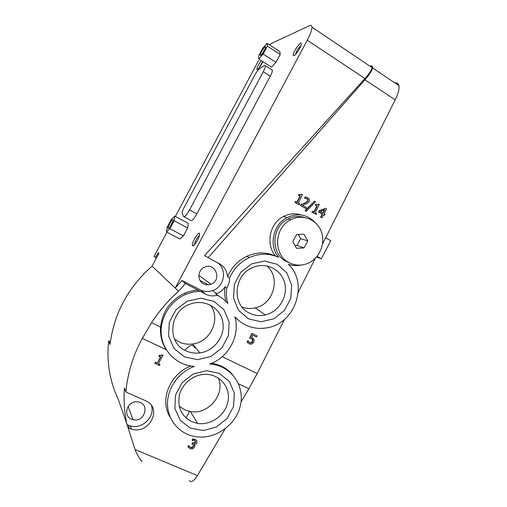 <?xml version="1.0" encoding="UTF-8"?>
<svg xmlns="http://www.w3.org/2000/svg" width="507" height="507" viewBox="0 0 507 507"><rect width="100%" height="100%" fill="white"/><g stroke="black" fill="none" stroke-linecap="round" stroke-linejoin="round"><path stroke-width="0.76" d="M295.042 245.565L297.032 245.464L300.657 238.639L298.319 234.494M304.08 247.91L296.589 248.291L292.805 241.624L296.544 234.576L304.048 234.234L307.793 240.901L304.08 247.91L297.032 245.464M307.793 240.901L300.657 238.639M289.009 262.575C273.083 254.875 274.091 227.516 290.803 219.721C302.495 213.536 317.224 219.563 321.451 231.933C325.893 244.209 318.871 259.432 306.76 263.779C300.607 265.928 294.694 265.529 289.009 262.575M289.459 262.816L286.189 261.378C270.415 253.754 271.397 226.699 287.938 218.992C293.344 216.293 298.832 215.773 304.403 217.427M317.065 256.358L321.292 258.709L330.805 240.762L325.646 237.827M186.012 417.977L189.536 411.348M316.539 256.979L321.292 258.709M251.497 342.928L252.701 341.642L252.892 340.058L251.694 338.929L249.869 338.302L252.29 333.524L257.024 335.894L256.472 336.978L252.854 335.171L251.599 337.643L254.121 339.551L253.874 342.231L251.333 344.266L249.4 343.942L247.397 342.295L248.069 340.977L249.964 342.878L251.497 342.928L251.212 342.681L252.416 341.395L252.245 339.259M249.165 342.307L251.212 342.681M247.397 342.295L247.118 342.041L247.784 340.729M247.999 342.96L247.118 342.041M251.662 337.523L253.285 338.505M257.024 335.894L252.29 333.524M249.869 338.302L249.583 338.061L252.004 333.289M325.057 214.347L324.569 215.317L323.593 214.753L322.027 217.845L320.969 217.237L322.534 214.138L318.903 212.027L319.543 210.76L325.57 208.25L326.578 208.84L324.081 213.777L325.057 214.347M324.803 209.645L320.259 211.558L323.022 213.168L324.803 209.645M318.903 212.027L318.529 211.958L319.176 210.684L325.57 208.25M319.543 210.76L319.176 210.684M322.706 212.978L324.277 209.866M324.569 215.317L323.536 214.86M322.027 217.845L320.595 217.154L322.16 214.062L318.529 211.958M320.969 217.237L320.595 217.154M322.534 214.138L322.16 214.062M318.466 204.061L319.321 204.562L315.196 212.706L316.66 213.555L316.191 214.474L312.154 212.141L312.623 211.216L314.131 212.091L317.198 206.032L315.329 205.088L315.753 204.264L317.857 204.695L318.466 204.061L317.857 204.695M317.198 206.032L315.329 205.088M313.814 211.907L316.831 205.962M312.623 211.216L311.792 212.065L312.154 212.141M316.191 214.474L311.792 212.065M317.008 204.727L317.483 204.632M315.696 205.158L316.121 204.327M314.429 201.222L315.386 201.78L306.329 211.324L305.385 210.779L314.429 201.222L305.03 210.703L306.329 211.324M305.385 210.779L305.03 210.703M304.878 198.307L305.474 196.976L307.888 197.679C309.574 199.112 309.98 200.43 309.112 201.621L307.261 203.484L302.445 205.164L306.551 207.54L306.013 208.592L300.854 205.614L301.513 204.321L306.386 202.534L307.939 201.025L308.11 199.644L307.274 198.687L304.46 198.212L305.119 196.919L305.727 196.995M301.513 204.321L306.025 202.47L307.584 200.968L307.749 199.587L305.981 198.281M300.854 205.614L300.505 205.544L301.158 204.258M306.013 208.592L300.505 205.544M305.474 196.976L305.119 196.919M304.815 198.269L304.46 198.212M299.783 203.789L299.307 204.72L295.201 202.344L295.676 201.412L297.203 202.299L300.315 196.196L298.788 195.303L299.212 194.473L301.019 194.827L301.595 194.213L302.464 194.72L298.287 202.927L299.783 203.789M298.788 195.303L298.439 195.252L298.864 194.415L299.212 194.473M300.176 194.897L301.595 194.213M299.307 204.72L294.859 202.28L295.676 201.412M295.201 202.344L294.859 202.28M296.912 202.128L299.96 196.139L298.439 195.252M300.315 196.196L299.96 196.139M160.035 364.571L159.496 365.496L154.946 363.386L155.478 362.461L157.176 363.246L160.681 357.15L158.989 356.358L159.293 355.249L160.915 355.635L161.955 354.881L162.918 355.331L158.38 363.804L160.035 364.571L158.469 363.639M157.176 363.246L160.421 357.023M155.478 362.461L157.005 362.961M154.946 363.386L155.313 362.175M158.989 356.358L159.471 355.521L161.087 355.914L161.955 354.881M162.126 355.154L163.096 355.61M195.683 441.458L194.32 440.577L192.109 440.526L192.831 439.296L195.448 439.765L197.014 441.065L196.862 442.998C196.653 443.733 195.727 444.145 194.099 444.221L194.903 445.374L194.58 447.231L192.66 448.834L190.531 448.879L187.92 447.123L188.642 445.9L190.537 447.668L192.159 447.757L193.433 446.629L193.642 445.152L191.988 444.056L192.552 443.093L193.382 443.416L195.594 442.598L195.683 441.458M187.92 447.123L188.433 445.52L188.724 445.938M188.642 445.9L188.433 445.52M188.56 445.628L190.334 447.282L191.95 447.377L193.224 446.242L193.497 444.937M192.159 447.757L191.95 447.377M191.988 444.056L192.343 442.712L193.173 443.036L195.379 442.218L195.544 441.255M192.552 443.093L192.343 442.712M192.109 440.526L192.622 438.923L195.233 439.392L196.944 440.938M192.831 439.296L192.622 438.923M194.213 444.24L194.656 444.88M168.305 228.378L168.21 228.277C167.335 226.787 173.59 216.641 173.128 220.317C172.969 222.554 169.059 229.088 168.305 228.378M172.843 221.464L169.756 227.244M260.604 55.485L260.218 55.383C259.527 53.837 266.276 43.894 265.643 47.417C264.445 50.884 262.765 53.571 260.604 55.485M265.231 48.735L261.853 54.344M267.347 46.15L263.127 54.059L258.741 58.977L258.583 56.043L262.721 48.292L267.1 43.323L267.347 46.15L280.2 54.483L276.004 62.336L263.127 54.059M276.004 62.336L271.524 67.139L258.741 58.977M280.2 54.483L279.826 51.587L267.1 43.323M171.366 219.404L174.852 216.115L174.155 220.729L169.902 228.695L166.429 231.895L167.196 227.218L171.366 219.404M174.155 220.729L187.66 227.96L188.217 223.308L174.852 216.115M187.66 227.96L183.439 235.882L169.902 228.695M183.439 235.882L179.852 238.987L166.429 231.895M263.26 71.753L189.567 209.86C186.614 215.038 184.63 217.262 183.61 216.533L182.089 213.168C182.076 211.97 182.761 210.044 184.142 207.388L254.698 75.194C256.371 72.171 257.892 70.099 259.261 68.99L264.217 65.479L265.465 65.79C265.44 67.006 264.705 68.99 263.26 71.753L270.282 76.202L196.868 213.84C193.921 218.992 191.906 221.191 190.835 220.437L184.085 216.793M271.543 69.662L272.436 70.232C272.436 71.462 271.72 73.452 270.282 76.202M262.873 61.613C260.953 65.656 259.109 68.299 257.347 69.535L256.916 69.434C256.935 67.475 258.386 64.528 261.263 60.587M262.708 61.512L258.804 68.268M192.673 245.711L192.533 245.578C190.835 243.246 200.29 228.505 199.581 234.621C199.321 238.17 193.915 246.846 192.673 245.711M199.409 235.533C197.755 236.205 194.225 242.809 194.58 244.577L194.587 244.583M293.997 55.637L293.325 55.472C291.988 53.051 302.324 38.754 301.291 44.496C300.898 47.474 295.866 55.136 293.997 55.637M300.974 45.674C298.262 48.07 296.424 51.023 295.461 54.534M131.535 419.188C122.048 415.645 127.688 400.156 137.834 401.912C150.357 403.103 144.989 422.882 133.037 419.682L131.535 419.188M203.56 283.888C197.014 280.903 197.496 270.18 204.34 267.303C215.367 261.701 222.434 280.181 210.899 284.218C208.371 285.149 205.924 285.042 203.56 283.888M110.38 341.743L108.65 340.938L110.044 344.418C114.081 313.396 128.094 287.304 152.075 266.143L158.964 253.234L158.292 252.701L155.364 257.531L154.033 256.396L166.961 232.174M208.491 284.801L199.967 280.428M156.39 258.057L155.364 257.531M126.984 424.651C124.411 412.78 123.543 400.574 124.38 388.045L125.913 392.006L145.408 400.65C163.108 407.685 149.514 434.974 131.402 429.068L128.068 427.794L126.984 424.651L130.28 425.912C141.998 429.644 155.256 416.9 151.504 405.644M394.814 82.882C397.006 82.533 398.363 83.446 398.889 85.62L372.563 67.913C372.765 66.195 371.84 65.58 369.787 66.062C371.53 65.663 372.315 66.189 372.138 67.646C371.688 70.048 369.292 73.68 364.958 78.534L204.536 255.636L219.29 263.646C224.309 266.511 227.073 270.903 227.573 276.822L229.551 278.07C229.671 281.67 228.746 285.016 226.775 288.103L224.962 286.848C222.915 290.042 220.146 292.311 216.666 293.654L215.69 293.984L217.288 295.213C213.238 296.348 209.359 296.006 205.658 294.199L185.435 283.47L181.988 280.529L200.366 289.884C204.308 291.798 208.396 292.026 212.629 290.574C224.265 286.88 227.409 269.654 217.642 262.778M128.068 427.794L134.995 449.506C137.879 456.446 142.423 463.309 141.878 460.825M225.038 428.979L197.413 475.61C193.763 481.301 191.057 482.918 189.314 480.471M170.289 417.356C159.166 400.536 169.553 374.039 190.841 365.991M185.435 283.47L178.578 291.252C168.242 300.448 159.242 310.93 151.587 322.693L142.264 338.372C132.973 355.673 127.523 373.558 125.913 392.006M217.288 295.213C221.35 297.311 224.855 300.074 227.808 303.509C226.414 298.515 226.065 293.382 226.775 288.103M215.69 293.984L221.743 297.932M372.563 67.913C372.087 70.536 369.546 74.491 364.951 79.776L208.098 257.752M181.988 280.529L175.188 288.039L152.075 266.143M178.578 291.252L175.188 288.039L307.267 40.211C310.366 34.292 311.938 29.951 311.976 27.175C311.906 25.464 311.089 24.957 309.53 25.667L271.663 43.336L269.553 44.914M227.573 276.822C231.566 267.417 237.998 260.566 246.877 256.269C256.669 251.966 266.251 251.897 275.618 256.067C265.395 244.628 269.496 223.372 283.28 216.546C289.072 213.567 294.973 213.029 300.987 214.936M398.889 85.62C399.491 88.934 398.274 93.681 395.226 99.866L322.547 243.968M315.335 258.266L298.281 292.076M225.957 301.513C224.69 296.741 224.36 291.855 224.962 286.848M142.264 338.372L166.22 349.678C161.917 343.106 160.041 335.558 160.586 327.028C162.443 311.311 170.479 300.043 184.7 293.223C189.187 291.31 193.807 290.283 198.567 290.143M229.551 278.07C233.714 268.653 240.343 261.796 249.438 257.499C259.464 253.189 269.223 253.151 278.711 257.379C268.469 245.844 272.95 224.405 287.152 217.516C297.85 212.712 307.191 214.385 315.183 222.529M184.941 350.318C188.826 345.806 191.652 344.424 193.421 346.167M219.455 366.01L219.531 365.332M248.436 318.814L238.607 310.385L233.537 298.11L234.329 284.44L240.85 272.17L251.764 263.817L264.812 261.048L277.354 264.35L286.905 272.975L291.664 285.156L290.764 298.515L284.421 310.487L273.831 318.789L261.016 321.78L248.436 318.814M249.431 313.117C254.444 315.595 259.736 316.203 265.313 314.948C278.799 311.875 288.122 296.582 284.712 283.166C281.556 269.667 266.359 261.827 253.24 267.316C233.727 274.3 231.325 305.049 249.431 313.117M241.997 307.027C246.25 308.624 250.635 308.909 255.154 307.888C273.685 304.39 281.138 277.373 266.638 265.858M184.447 356.871L174.072 348.499L168.622 336.16L169.281 322.325L175.942 309.815L187.241 301.202L200.842 298.205L213.973 301.354L224.056 309.929L229.177 322.173L228.397 335.691L221.92 347.897L210.969 356.446L197.616 359.672L184.447 356.871M185.904 350.806C190.328 352.866 195.011 353.563 199.967 352.897C214.467 350.971 225.533 335.818 222.776 321.774C220.311 307.654 204.536 298.781 190.442 303.997C169.351 310.563 166.391 342.738 185.904 350.806M174.535 339.088L179.072 341.965C183.306 343.949 187.799 344.633 192.54 344.012C210.532 342.212 221.248 318.852 210.392 305.081M190.391 428.155L180.213 420.309L174.877 408.477L175.536 395.023L182.095 382.69L193.199 374.014L206.552 370.725L219.449 373.418L229.348 381.46L234.361 393.217L233.588 406.367L227.206 418.402L216.438 427.008L203.326 430.513L190.391 428.155M191.785 421.691L197.578 423.396C211.457 425.703 226.306 414.453 228.194 400.41C230.368 386.378 218.891 373.545 204.454 374.356C193.205 374.863 182.393 383.609 179.484 394.68C177.146 407.045 181.246 416.051 191.785 421.691M179.167 406.183L184.789 409.84L190.347 411.5C208.238 415.132 225.647 394.135 218.327 377.962M211.717 363.291C220.076 364.552 226.952 368.24 232.339 374.362M301.145 265.06C296.798 265.998 292.552 265.731 288.413 264.248C308.776 283.445 295.378 323.377 267.271 327.782C254.438 329.937 243.639 326.267 234.88 316.774C240.489 335.317 228.72 357.505 209.759 364.064C230.609 365.154 245.128 385.326 240.4 405.48C236.053 425.677 213.802 440.672 193.845 436.369C178.698 433.257 167.449 419.53 167.513 403.635C167.519 387.754 178.958 371.948 194.39 366.371C177.78 365.49 163.469 352.416 161.403 335.609C159.242 318.827 169.858 300.974 185.898 294.333C190.461 292.438 195.151 291.43 199.973 291.31M238.404 320.316L235.045 317.376M126.712 423.351L118.156 399.028C109.645 381.049 106.483 361.681 108.65 340.938M284.566 319.277L257.188 373.545L222.243 356.719M175.384 216.4L258.602 60.517M238.55 383.824L248.899 388.704L257.188 373.545M248.899 388.704L241.002 402.032M307.274 198.687L306.912 198.624M308.11 199.644L307.749 199.587M307.939 201.025L307.584 200.968M304.644 203.307L304.289 203.237M190.537 447.668L190.334 447.282M193.433 446.629L193.224 446.242M192.945 443.264L192.736 442.884M195.594 442.598L195.379 442.218M195.448 439.765L195.233 439.392M196.868 213.84L189.567 209.86M129.418 428.371L128.322 425.221M205.658 294.199L200.366 289.884M197.413 475.61L134.995 449.506M395.226 99.866L364.951 79.776M160.586 327.028L151.587 322.693M307.267 40.211L364.958 78.534M287.938 218.992L290.803 219.721M306.025 202.47L306.386 202.534M300.67 194.777L301.019 194.827M190.632 447.389L190.841 447.77M193.173 443.036L193.382 443.416M194.415 439.119L194.625 439.493M168.21 228.277L169.053 228.03M260.218 55.383L261.042 55.193M272.436 70.232L265.465 65.79M256.916 69.434L257.873 69.199M192.533 245.578L194.054 245.115M293.325 55.472L294.808 55.13M133.037 419.682L128.106 406.475M210.899 284.218L198.839 275.358M131.402 429.068L130.28 425.912M216.666 293.654L212.629 290.574M249.438 257.499L246.877 256.269M196.051 348.208L193.997 347.225M265.313 314.948L255.148 307.888M199.967 352.897L192.54 344.012M197.572 423.396L190.34 411.5M185.898 294.333L184.7 293.223M287.152 217.516L283.28 216.546M311.976 27.175L372.138 67.646"/></g></svg>
